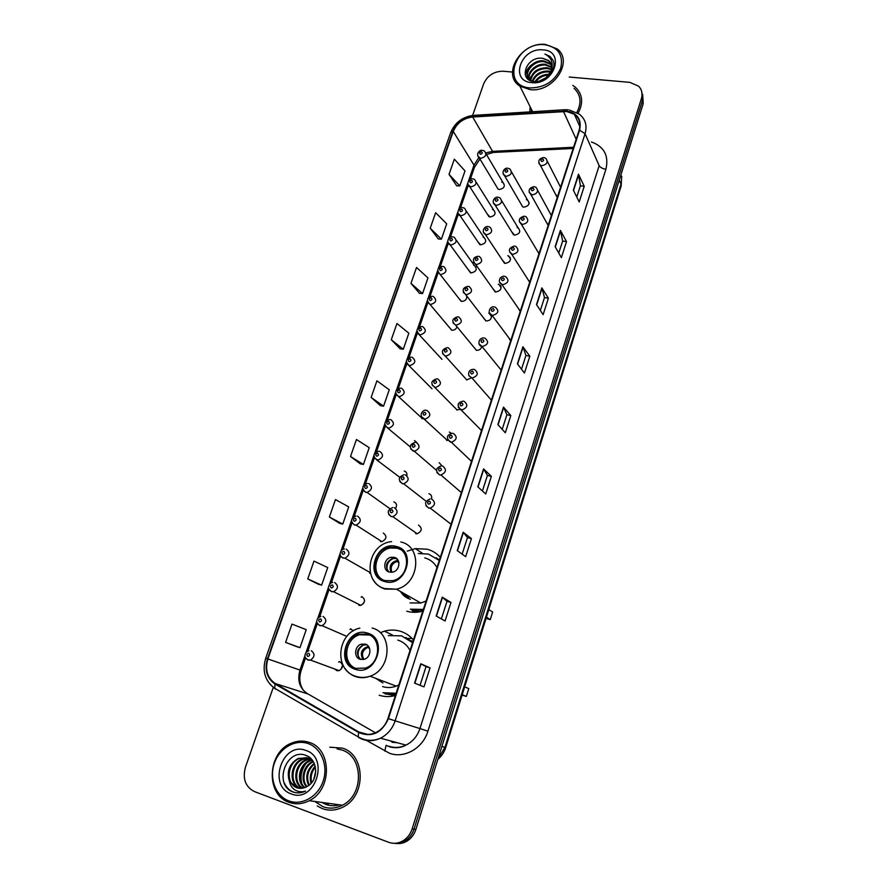 <?xml version="1.0" encoding="UTF-8"?>
<svg xmlns="http://www.w3.org/2000/svg" width="888" height="888" viewBox="0 0 888 888"><rect width="100%" height="100%" fill="white"/><g stroke="black" fill="none" stroke-linecap="round" stroke-linejoin="round"><path stroke-width="1.33" d="M413.453 639.971C409.834 635.719 405.416 632.789 400.222 631.213C395.06 629.714 389.799 629.703 384.449 631.179L380.231 632.7M412.11 638.483L407.57 638.405M440.315 557.309C436.696 553.302 432.301 550.593 427.128 549.195L415.418 548.629L407.259 551.104M439.66 559.318L438.117 559.14M476.057 266.899L475.491 267.088M500.499 285.559L499.833 285.769M510.178 257.342L509.568 257.509M487.235 213.975L489.987 217.016C495.16 215.806 496.348 213.42 493.55 209.857L492.518 209.546M477.855 241.736L480.608 244.822C485.914 243.523 487.046 241.081 484.004 237.496L483.161 237.263M468.353 269.841L471.106 272.949C476.556 271.562 477.633 269.064 474.336 265.468L473.693 265.301M458.752 298.268L461.505 301.398C465.157 301.243 466.91 299.434 466.744 295.948M449.039 327.062L451.781 330.192C454.29 330.369 456.044 329.237 457.02 326.795M334.765 669.03L336.829 670.684L339.183 670.662C343.356 667.643 343.578 664.668 339.849 661.738M496.514 186.524L498.113 189.177L499.267 189.533C504.306 188.389 505.55 186.058 502.974 182.528L501.764 182.151M511.743 231.857L514.574 235.142C519.88 233.921 521.056 231.479 518.115 227.839L517.094 227.539M502.375 260.084L505.205 263.425C510.656 262.104 511.777 259.618 508.558 255.955L507.758 255.744M492.896 288.667L495.726 292.041C501.332 290.62 502.375 288.078 498.89 284.404L498.301 284.26M483.305 317.593L486.136 321.001C490.065 320.779 491.797 318.836 491.33 315.162M473.593 346.886L476.423 350.294C479.187 350.471 480.985 349.206 481.84 346.498M521.001 203.951L522.677 206.837L523.831 207.193C528.993 206.038 530.225 203.663 527.539 200.055L526.329 199.678M536.918 250.194L539.027 253.557M546.153 221.822L548.273 225.119M508.535 337.429L510.644 340.903M527.572 278.91L529.681 282.329M518.104 307.981L520.224 311.433M555.289 193.784L557.409 197.025M379.209 695.249C384.46 696.925 389.854 697.013 395.393 695.537M406.771 611.233C411.766 612.653 416.894 612.676 422.166 611.31L422.821 611.133M441.947 359.318L417.205 332.611M432.001 388.789L406.682 363.347M421.933 418.614L423.054 418.692M416.983 442.712L414.507 440.592M406.871 475.613C407.192 473.26 406.316 471.739 404.229 471.04M395.671 508.325C397.236 505.261 396.625 503.108 393.828 501.864M380.419 541.569L381.94 541.658C386.746 539.027 387.19 536.163 383.294 533.055M369.719 573.248L370.44 573.37M358.896 605.327L360.85 605.372C365.323 602.53 365.656 599.611 361.838 596.603M353.18 630.935L350.915 628.97M489.554 313.364L488.744 313.131M466.611 379.953L471.273 377.933M456.665 409.956L459.806 409.39M446.609 440.326L447.918 440.393M451.382 433.322L449.339 432.068M441.991 465.878L439.194 462.704M431.501 498.956C432.123 496.314 431.268 494.572 428.915 493.717M415.684 533.677L417.205 533.766C422.089 531.124 422.522 528.249 418.514 525.108M323.665 802.674L326.196 803.818L323.665 802.674M325.829 802.963L328.349 804.106M395.993 843.445C399.977 843.966 403.763 843.101 407.348 840.869C411.433 838.183 414.285 834.343 415.917 829.359L643.201 103.685L642.69 94.472M273.293 687.334L245.41 767.332C242.435 778.809 245.443 786.89 254.445 791.585L388.567 842.257C393.673 844.066 398.645 843.489 403.485 840.536C407.603 837.828 410.478 833.965 412.121 828.948L641.414 98.568L642.313 101.132L641.791 91.897L642.313 101.132L414.03 829.159L642.313 101.132L643.201 103.685M394.028 843.3C398.024 843.811 401.831 842.945 405.428 840.703C409.523 838.006 412.398 834.154 414.03 829.159C412.398 834.154 409.523 838.006 405.428 840.703C401.831 842.945 398.024 843.811 394.028 843.3M530.103 106.66L529.892 111.899L530.103 106.66M342.402 748.118L329.814 747.197L342.402 748.118C365.512 754.634 366.444 795.959 343.101 807.014C366.444 795.959 365.512 754.634 342.402 748.118M317.183 805.949L322.333 808.613C329.248 811.077 336.164 810.544 343.101 807.014C336.164 810.544 329.248 811.077 322.333 808.613L317.183 805.949M566.655 111.5L574.358 114.252C579.42 118.16 581.018 123.443 579.143 130.114L387.934 718.481C385.714 724.93 381.74 729.592 376.046 732.478C370.085 735.164 364.38 735.02 358.93 732.034L275.269 683.549C267.288 677.933 264.824 669.741 267.887 658.963L453.28 131.48C456.909 123.021 463.381 118.193 472.671 117.005L566.655 111.5M566.788 111.089L472.738 116.594C463.214 117.815 456.587 122.766 452.858 131.435L267.454 658.818C264.313 669.863 266.833 678.265 275.025 684.026L358.674 732.533C371.817 737.773 381.729 733.144 388.411 718.636L579.598 130.17C581.851 119.569 577.577 113.209 566.788 111.089M327.805 804.029L325.286 802.896M414.563 683.116L423.976 686.879L430.058 667.876L420.79 663.769L414.563 683.116M420.046 685.314L426.04 666.633L420.79 663.769M426.04 666.644L430.058 667.876M436.175 616.017L445.066 620.978L450.993 602.453L442.246 597.169L436.175 616.017M441.358 618.914L447.008 601.309L442.246 597.169M447.008 601.32L450.993 602.453M457.242 550.604L465.645 556.698L471.428 538.628L463.17 532.223L457.242 550.604M462.137 554.156L467.465 537.584L463.17 532.223M467.454 537.606L471.428 538.628M477.8 486.813L485.725 493.983L491.364 476.345L483.572 468.875L477.8 486.813M482.417 490.997L487.423 475.402L483.572 468.875M487.412 475.424L491.364 476.345M573.359 190.143L579.198 201.965L584.226 186.28L578.488 174.226L573.359 190.143M576.767 197.025L580.386 185.747L578.488 174.226M580.364 185.803L584.226 186.28M555.144 246.675L561.371 257.664L566.511 241.614L560.395 230.392L555.144 246.675M558.774 253.08L562.648 241.003L560.395 230.392M562.637 241.048L566.511 241.614M536.496 304.562L543.123 314.663L548.384 298.246L541.869 287.89L536.496 304.562M540.359 310.445L544.499 297.547L541.869 287.89M544.488 297.591L548.384 298.246M517.404 363.847L524.442 373.027L529.825 356.21L522.91 346.764L517.404 363.847M521.511 369.197L525.918 355.433L522.91 346.764M525.907 355.478L529.825 356.21M497.846 424.575L505.316 432.778L510.822 415.562L503.485 407.081L497.846 424.575M502.197 429.359L506.904 414.696L503.485 407.081M506.893 414.729L510.822 415.562M578.088 113.264C583.583 102.886 582.661 94.195 575.335 87.191L572.804 85.392L575.335 87.191C582.661 94.195 583.583 102.886 578.088 113.264M641.414 98.568C642.801 93.695 641.88 89.577 638.65 86.203L629.825 82.362L569.208 77.034M512.476 72.05L503.196 71.229C493.972 71.284 487.457 75.502 483.638 83.872L472.627 115.44M329.381 517.005L342.768 524.087L348.718 506.904L335.475 499.567L329.381 517.005L339.649 523.365M318.514 584.326L307.759 578.943L321.634 585.148L327.728 567.554L313.986 561.094L307.759 578.943M285.592 642.401L300 647.674L306.227 629.659L291.986 624.109L285.592 642.401L296.881 646.708M391.286 339.738L403.285 349.239L408.835 333.2L396.958 323.498L391.286 339.738L400.166 348.84M410.978 283.35L422.555 293.573L427.972 277.9L416.516 267.477L410.978 283.35L419.436 293.284M430.225 228.238L441.392 239.15L446.697 223.82L435.642 212.709L430.225 228.238L438.272 238.95M449.039 174.348L459.806 185.914L465.001 170.918L454.345 159.163L449.039 174.348L456.698 185.803M350.505 456.521L363.414 464.446L369.219 447.663L356.454 439.505L350.505 456.521L360.295 463.847M371.129 397.447L383.572 406.182L389.255 389.776L376.934 380.83L371.129 397.447L380.453 405.683M383.572 406.182L380.341 405.661M403.285 349.239L400.055 348.829M422.555 293.573L419.325 293.273M441.392 239.15L438.161 238.939M459.806 185.914L456.587 185.803M363.414 464.446L360.173 463.825M342.768 524.087L339.538 523.343M321.634 585.148L318.404 584.271M300 647.674L296.77 646.675M530.036 87.923C544.566 87.823 554.789 81.241 560.728 68.198C563.547 54.945 558.197 47.12 544.655 44.689C515.584 41.336 500.099 86.036 530.036 87.923M530.014 89.61C553.169 92.918 574.148 61.139 557.087 48.873L545.31 44.4C521.389 41.447 501.032 74.592 519.891 86.114L530.014 89.61M576.834 112.487C581.807 102.83 580.885 94.772 574.048 88.289M540.137 80.93L546.109 78.033M535.042 81.574C538.394 76.645 543.19 74.226 549.45 74.315M535.975 81.574C539.105 77.456 543.412 75.302 548.906 75.103M532.201 81.141C535.031 74.248 540.481 70.885 548.54 71.051L550.849 71.573M532.811 81.308C535.864 74.803 541.236 71.662 548.917 71.884L550.582 72.217M530.225 80.475C531.734 72.15 537.34 67.888 547.019 67.699L551.537 69.22M530.669 80.397C532.722 72.538 538.295 68.587 547.397 68.543L551.415 69.775M529.093 79.853C526.118 72.827 536.141 62.782 545.487 64.313L551.726 67.122M529.27 79.964C527.128 72.872 536.929 63.725 545.876 65.168L551.714 67.621M532.423 81.23L530.38 80.209C521.378 74.792 531.901 58.897 543.944 60.906L549.761 63.326L551.504 65.213M529.792 80.253C522.477 74.159 533.022 59.862 544.333 61.76L550.138 64.18L551.592 65.668M550.793 73.438L552.025 67.865L553.024 68.964M542.779 58.331C526.129 55.667 517.66 80.63 534.088 81.507C545.332 83.117 557.509 69.397 552.958 60.162L549.983 56.421L544.932 54.068C551.526 57.554 553.601 63.092 551.148 70.674C552.403 66.445 551.515 63.037 548.484 60.451L542.779 58.331L548.606 60.75L551.082 63.892M551.148 70.674L545.731 78.333M542.901 49.872C520.801 47.286 509.079 81.296 531.812 82.651C554.29 85.492 565.823 50.771 542.901 49.872M531.424 109.302L531.512 111.799M544.932 54.068L550.083 56.654L553.046 60.384M525.263 74.858C526.051 70.907 528.194 67.544 531.712 64.757M529.104 79.121L535.397 71.084M538.983 81.219L546.964 77.278M396.115 547.43L389.41 547.208C372.76 549.472 368.986 576.923 385.037 580.597L392.74 580.685C409.168 577.511 411.732 550.638 396.115 547.43M400.721 549.605L397.313 548.207L390.631 547.985C376.146 549.983 370.229 572.594 382.506 579.62M411.455 609.801L423.088 610.322M439.371 560.217L436.163 557.753M410.345 609.19L423.376 609.423M439.294 560.439L428.393 554.079L418.237 553.524M410.034 602.908L420.834 603.03L426.129 600.976M436.985 567.554C434.188 562.615 430.136 559.385 424.797 557.875M486.058 618.392L490.276 619.591L492.64 612.01L488.822 609.568M490.276 619.591L486.435 617.216M394.261 557.353L391.164 557.276C383.805 558.386 382.284 570.496 389.355 572.061L392.64 572.127C399.966 570.829 401.243 558.841 394.261 557.353M396.736 558.674L392.862 558.319C386.147 561.549 384.781 566.056 388.733 571.861M402.22 593.961L408.824 597.68M410.423 599.289C406.127 597.99 402.808 595.393 400.477 591.497M387.146 569.863C386.38 564.058 388.744 560.173 394.239 558.186M398.69 561.749L396.503 558.485M367.166 634.076L358.308 634.176C342.768 638.15 340.604 664.402 355.7 668.375L365.501 668.065C380.763 663.269 381.862 637.595 367.166 634.076M369.563 635.042L359.618 634.754C344.888 638.55 341.791 663.036 355.566 668.331M384.182 693.14L395.904 693.961M412.709 642.246L405.727 637.484M382.994 692.718L396.137 693.262M412.565 642.701L401.62 635.83L388.267 635.597M382.595 686.579C387.068 687.967 391.608 687.823 396.226 686.135L398.834 684.959M410.045 650.46C407.27 645.254 403.196 641.802 397.835 640.093M413.064 641.158L411.055 640.77M462.104 695.093L466.344 696.425L468.775 688.611L464.679 686.835M466.344 696.425L462.215 694.705M365.29 644.122L361.25 644.189C354.39 646.053 353.568 657.631 360.217 659.329L364.446 659.218C371.251 657.198 371.861 645.731 365.29 644.122M366.833 644.832L363.07 644.977C356.521 649.206 355.733 654.034 360.683 659.462M379.653 681.018L381.252 681.629M382.972 682.961L375.691 678.332M358.641 657.52C357.098 651.848 358.885 647.585 364.013 644.732M288.789 800.865C301.842 805.938 318.126 796.603 323.188 781.04C328.438 765.556 321.245 748.029 308.169 743.589C295.171 738.916 279.465 748.107 274.348 763.269C269.042 778.354 275.668 796.025 288.789 800.865M288.944 802.286C295.682 804.706 302.464 804.173 309.279 800.699C332.356 789.787 331.868 748.828 309.202 742.401C303.274 740.414 297.291 740.692 291.253 743.267C267.421 752.236 265.323 794.649 288.944 802.286M314.763 801.453L322.966 806.704C329.426 809.001 335.886 808.502 342.357 805.227C364.28 794.927 363.481 756.132 341.78 749.983L337.052 748.884M313.775 779.375L315.762 770.862M311.044 783.371C309.235 777.144 310.6 771.417 315.162 766.166M311.677 782.65C310.323 777.111 311.555 771.916 315.373 767.066M308.702 785.469C304.906 776.989 306.726 769.607 314.163 763.358M309.268 785.036C305.994 777.044 307.703 770.029 314.43 763.969M306.504 786.846C299.756 779.897 303.53 765.001 312.964 761.36L313.064 761.316M307.037 786.546C300.899 779.597 304.495 765.611 313.342 761.771M304.406 787.734C295.848 781.684 298.956 764.59 309.368 760.628L311.566 759.895M304.928 787.545C296.803 781.24 300.111 764.701 310.267 760.816L311.966 760.206M302.375 788.222C292.152 783.527 294.305 764.168 305.727 759.895L309.912 758.818M302.875 788.133C293.051 783.061 295.482 764.268 306.638 760.073L310.334 759.062M300.388 788.366L299.789 788.156C288.567 784.592 289.888 763.636 302.042 759.14L308.18 758.03M300.877 788.355L300.721 788.3C289.51 784.737 290.831 763.824 302.963 759.329L308.613 758.197M289.455 781.174L296.437 787.634C299.7 788.788 302.997 788.555 306.316 786.946L307.892 786.013C318.97 779.62 317.749 759.473 306.349 755.566C286.88 747.041 273.382 783.482 291.863 791.53L292.818 791.918C297.047 793.428 301.321 793.15 305.627 791.086C301.676 792.318 298.013 791.874 294.661 789.732C291.875 787.878 290.143 785.025 289.455 781.174L289.277 780.752C286.524 771.039 289.532 763.591 298.312 758.385L307.992 757.964L312.909 761.06M298.89 788.255L296.958 787.712C285.692 784.137 287.035 763.092 299.245 758.574L306.826 757.619M305.849 750.449C282.639 740.992 267.155 785.924 291.153 793.872C314.796 803.84 330.125 757.708 305.849 750.449M296.148 792.751C290.842 791.852 286.902 788.566 284.304 782.916M303.663 787.956L302.741 786.146M301.742 783.349C300.033 776.489 301.409 769.94 305.883 763.702M308.114 761.238L310.611 759.229M438.05 758.707L444.944 747.33L621.001 184.116L621.167 185.958L445.721 747.518C444.211 752.258 441.569 756.243 437.817 759.451M415.917 829.359L412.121 828.948M621.001 184.116L619.28 180.053M445.721 747.518L441.891 746.442M591.43 141.969C604.195 146.664 609.024 155.755 605.905 169.264L427.927 731.179L419.935 728.571L599.156 165.645L585.07 133.733L579.598 130.17M427.927 731.179C422.899 748.251 404.395 758.829 389.532 753.268L365.334 739.782M389.144 746.309C394.76 748.151 400.388 747.752 406.016 745.11C412.731 741.68 417.371 736.163 419.935 728.571L395.149 720.834C392.418 728.782 387.534 734.576 380.519 738.194C373.027 741.624 365.856 741.458 358.996 737.684L358.164 736.862C365.212 740.981 372.66 741.425 380.519 738.194L406.016 745.11C403.885 746.32 398.29 749.017 389.832 746.886L386.08 745.298L384.826 751.115M567.776 109.779L565.023 109.724L563.525 111.022M473.415 115.373C462.437 116.883 454.867 122.622 450.693 132.59L452.858 131.435M267.454 658.818L265.69 658.274C261.993 671.095 265.001 681.096 274.714 688.3L275.657 689.177M275.058 688.811L270.085 684.393M275.025 684.026L274.714 688.3L358.164 736.862L358.674 732.533M564.08 109.779L474.536 115.307L472.738 116.594M388.411 718.636L395.149 720.834L585.07 133.733C587.368 125.497 585.414 118.937 579.209 114.064L569.075 109.923M605.905 169.264C602.53 168.687 600.277 167.488 599.156 165.645M267.887 658.963L299.966 670.074C297.125 680.341 299.556 688.167 307.27 693.539L375.413 732.767M275.269 683.549L308.103 694.016M358.93 732.034L367.643 734.409M390.776 741.247L394.905 742.091M563.469 111.444L576.179 139.261M472.671 117.005L492.551 151.349L485.914 152.88M573.57 147.264L492.551 151.349L493.428 152.447L486.48 154.534M478.776 157.631L473.992 165.124L468.664 180.575M453.28 131.48L473.992 165.124L474.447 167.355L470.351 179.243M467.743 183.261L458.73 209.39M457.797 212.088L448.684 238.561M447.741 241.27L438.506 268.076M437.562 270.807L428.205 297.957M427.261 300.71L417.782 328.216M416.827 330.98L407.226 358.841M406.271 361.616L396.548 389.843M395.571 392.651L385.725 421.234M384.748 424.064L374.769 453.035M373.781 455.888L363.669 485.225M362.681 488.111L352.436 517.837M351.426 520.745L341.048 550.86M340.037 553.801L329.515 584.315M328.493 587.29L317.837 618.203M316.805 621.223L306.005 652.536M304.95 655.588L299.966 670.074L301.165 670.518C298.79 678.077 299.578 684.748 303.507 690.531M496.015 151.182L493.428 152.447L573.182 148.463M498.046 424.808L503.674 407.359M517.604 364.102L523.088 347.086M536.685 304.85L542.035 288.245M555.322 246.986L560.539 230.78M573.526 190.476L578.621 174.647M478.01 487.013L483.782 469.13M457.475 550.782L463.392 532.434M436.419 616.161L442.49 597.335M414.829 683.216L421.045 663.891M384.726 581.529C405.25 588.2 417.449 551.093 396.425 546.509C376.212 540.159 363.88 576.479 384.726 581.529M400.843 541.991C422.888 546.442 419.636 584.404 396.381 589.177L385.126 589.088C379.831 587.501 375.791 584.271 373.004 579.409M412.409 610.778L420.224 611.765M391.009 572.305C388.766 566.089 390.887 562.137 397.347 560.45M391.941 572.249C390.11 567.121 391.786 563.525 396.969 561.46L398.035 561.338M355.378 669.33C376.024 676.823 388.644 638.439 367.477 633.122C347.153 625.985 334.41 663.525 355.378 669.33M372.139 628.027C392.896 632.9 391.686 669.164 370.107 676.212C365.279 677.988 360.55 678.166 355.899 676.723C351.459 675.246 347.863 672.538 345.121 668.597M385.214 693.95L395.56 695.015M362.992 659.562C359.662 653.002 361.505 648.606 368.52 646.397M363.925 659.384C361.172 654.312 362.382 650.349 367.554 647.474L369.042 647.174M323.931 802.708L326.462 803.851M321.978 802.441L325.985 804.45C330.325 806.027 334.798 806.149 339.383 804.817M325.552 802.93L328.072 804.073M544.189 157.609L545.82 158.319C548.44 162.071 547.086 164.524 541.758 165.69L540.348 165.246L538.783 163.059M542.69 158.908C540.626 159.562 540.337 160.439 541.824 161.527C543.878 160.861 544.166 159.984 542.69 158.908M534.598 186.769L535.986 187.346C538.894 191.142 537.595 193.662 532.101 194.905L529.137 192.263M533.033 188.112C530.957 188.767 530.669 189.655 532.145 190.765C534.221 190.11 534.509 189.222 533.033 188.112M524.886 216.295L526.018 216.728C529.226 220.557 527.994 223.143 522.333 224.486L519.38 221.845M523.254 217.671C521.178 218.326 520.879 219.214 522.366 220.368C524.442 219.713 524.741 218.825 523.254 217.671M515.051 246.176L515.917 246.487C519.425 250.327 518.27 252.98 512.432 254.434L509.501 251.792M513.353 247.608C511.266 248.252 510.966 249.151 512.454 250.327C514.541 249.695 514.84 248.784 513.353 247.608M505.094 276.434L505.672 276.623C509.512 280.464 508.424 283.172 502.419 284.748L499.5 282.118M503.33 277.922C501.243 278.543 500.932 279.465 502.419 280.675C504.517 280.042 504.817 279.121 503.33 277.922M495.016 307.059L495.282 307.148C499.456 310.978 498.457 313.742 492.274 315.451L489.377 312.831M493.184 308.602C491.086 309.224 490.775 310.156 492.263 311.399C494.361 310.778 494.672 309.845 493.184 308.602M484.804 338.084C489.255 341.813 488.367 344.644 482.129 346.553L479.12 343.934M482.906 339.682C480.797 340.293 480.486 341.236 481.973 342.513C484.082 341.902 484.393 340.959 482.906 339.682M474.436 369.452C478.865 373.082 478.066 375.957 472.016 378.077L468.753 375.446M472.494 371.151C470.385 371.75 470.063 372.705 471.55 374.014C473.67 373.415 473.992 372.461 472.494 371.151M463.936 401.232C468.342 404.762 467.621 407.681 461.782 409.99L458.241 407.37M461.96 403.03C459.829 403.618 459.507 404.584 461.005 405.927C463.125 405.339 463.447 404.373 461.96 403.03M453.302 433.411C457.664 436.852 457.043 439.815 451.415 442.291L447.619 439.715M451.282 435.32C449.15 435.897 448.817 436.874 450.316 438.25C452.447 437.673 452.769 436.696 451.282 435.32M442.535 466.011C446.853 469.364 446.309 472.361 440.903 475.002L439.593 474.914L436.852 472.483M440.47 468.02C438.328 468.587 437.995 469.574 439.482 470.995C441.636 470.429 441.958 469.441 440.47 468.02M431.624 499.034C435.897 502.308 435.431 505.339 430.236 508.136L428.638 508.047L425.951 505.694M429.514 501.154C427.361 501.709 427.028 502.708 428.516 504.173C430.669 503.618 431.002 502.608 429.514 501.154M508.436 168.354L509.856 168.953C512.62 172.661 511.322 175.136 505.96 176.379L503.096 173.882M505.971 172.261C507.992 171.606 508.291 170.729 506.848 169.652C504.817 170.307 504.528 171.173 505.971 172.261M527.539 200.055L529.148 202.886M498.701 197.358L499.889 197.824C502.93 201.565 501.687 204.096 496.17 205.428L493.317 202.93M496.159 201.332C498.19 200.688 498.49 199.8 497.047 198.69C495.016 199.334 494.716 200.222 496.159 201.332M488.844 226.706L489.788 227.051C493.106 230.813 491.93 233.411 486.258 234.832L483.416 232.334M486.224 230.758C488.267 230.125 488.567 229.226 487.124 228.083C485.081 228.727 484.781 229.615 486.224 230.758M478.876 256.41L479.553 256.643C483.161 260.428 482.051 263.07 476.212 264.602L473.393 262.115M476.179 260.55C478.232 259.918 478.532 259.019 477.089 257.842C475.036 258.475 474.725 259.374 476.179 260.55M500.976 286.458L500.421 286.613M468.775 286.491L469.175 286.613C473.093 290.387 472.05 293.096 466.056 294.738L463.259 292.263M466 290.709C468.054 290.087 468.365 289.177 466.922 287.967C464.857 288.589 464.557 289.499 466 290.709M458.552 316.938L458.663 316.972C462.892 320.723 461.927 323.487 455.766 325.252L452.991 322.799M455.688 321.245C457.764 320.635 458.075 319.713 456.632 318.47C454.556 319.081 454.245 320.002 455.688 321.245M448.185 347.741C452.514 351.382 451.648 354.19 445.598 356.177L442.601 353.724M445.254 352.159C447.341 351.57 447.652 350.627 446.209 349.361C444.133 349.961 443.811 350.893 445.254 352.159M437.673 378.921C441.969 382.473 441.192 385.325 435.32 387.501L432.09 385.048M434.698 383.472C436.785 382.883 437.096 381.94 435.653 380.63C433.566 381.218 433.244 382.162 434.698 383.472M427.028 410.489C431.302 413.952 430.591 416.861 424.919 419.192L421.445 416.772M423.998 415.184C426.096 414.607 426.418 413.642 424.964 412.298C422.877 412.876 422.555 413.841 423.998 415.184M416.25 442.457C420.479 445.854 419.858 448.795 414.374 451.293L410.678 448.906M413.164 447.297C415.262 446.731 415.595 445.754 414.141 444.377C412.043 444.944 411.71 445.92 413.164 447.297M405.339 474.847C409.523 478.166 408.98 481.141 403.685 483.782L402.353 483.683L399.767 481.474M402.186 479.82C404.295 479.265 404.628 478.277 403.185 476.867C401.065 477.422 400.743 478.41 402.186 479.82M394.272 507.647C398.423 510.9 397.946 513.908 392.851 516.683L391.253 516.605L388.733 514.463M391.064 512.764C393.184 512.232 393.517 511.233 392.074 509.779C389.954 510.323 389.621 511.322 391.064 512.764M482.994 150.449L484.426 151.06C487.079 154.69 485.78 157.121 480.541 158.353L477.766 155.988M480.497 154.257C482.495 153.602 482.783 152.758 481.385 151.704C479.398 152.359 479.098 153.202 480.497 154.257M473.249 178.943L474.47 179.432C477.356 183.095 476.112 185.581 470.729 186.891L467.965 184.526M470.673 182.828C472.671 182.173 472.971 181.319 471.561 180.231C469.574 180.875 469.275 181.74 470.673 182.828M463.37 207.77L464.369 208.158C467.521 211.844 466.322 214.385 460.794 215.773L458.053 213.42M460.728 211.733C462.737 211.089 463.036 210.223 461.627 209.102C459.629 209.746 459.329 210.623 460.728 211.733M453.391 236.952L454.145 237.229C457.553 240.937 456.421 243.523 450.749 245.01L448.029 242.668M450.66 240.992C452.68 240.359 452.98 239.471 451.581 238.328C449.561 238.961 449.261 239.849 450.66 240.992M443.279 266.489L443.778 266.655C447.463 270.374 446.398 273.016 440.57 274.603L437.873 272.272M440.47 270.607C442.49 269.985 442.801 269.086 441.403 267.921C439.382 268.531 439.072 269.43 440.47 270.607M433.044 296.381L433.289 296.459C437.251 300.166 436.252 302.864 430.28 304.562L427.594 302.253M430.158 300.588C432.19 299.978 432.5 299.067 431.091 297.857C429.071 298.468 428.76 299.378 430.158 300.588M422.688 326.64C426.895 330.281 425.985 333.033 419.946 334.909L419.835 334.876C415.517 330.88 416.183 328.083 421.822 326.473M419.713 330.935C421.756 330.336 422.066 329.415 420.668 328.183C418.625 328.782 418.315 329.692 419.713 330.935M412.165 357.242C416.361 360.794 415.517 363.603 409.646 365.645L409.246 365.545C404.939 361.505 405.638 358.697 411.322 357.098M409.146 361.66C411.188 361.072 411.51 360.139 410.101 358.874C408.058 359.462 407.736 360.395 409.146 361.66M401.52 388.223C405.683 391.708 404.917 394.55 399.212 396.758L396.026 394.483M398.435 392.774C400.488 392.196 400.821 391.253 399.411 389.954C397.358 390.531 397.036 391.475 398.435 392.774M390.731 419.591C394.871 423.01 394.172 425.896 388.644 428.249L385.248 426.007M387.601 424.286C389.666 423.709 389.987 422.755 388.578 421.423C386.524 421.989 386.191 422.943 387.601 424.286M379.809 451.359C383.916 454.712 383.294 457.631 377.933 460.139L374.348 457.953M376.623 456.188C378.688 455.633 379.021 454.667 377.622 453.291C375.546 453.846 375.213 454.811 376.623 456.188M368.753 483.538C372.827 486.813 372.261 489.776 367.077 492.418L365.734 492.318L363.303 490.298M365.501 488.5C367.577 487.956 367.921 486.979 366.511 485.57C364.435 486.113 364.102 487.09 365.501 488.5M357.553 516.117C361.583 519.347 361.094 522.333 356.077 525.097L354.49 525.019M354.245 521.223C356.332 520.69 356.665 519.702 355.267 518.259C353.18 518.792 352.847 519.78 354.245 521.223M346.209 549.128C350.194 552.292 349.772 555.322 344.921 558.197L343.112 558.13L340.826 556.299M342.835 554.378C344.933 553.857 345.277 552.858 343.878 551.37C341.78 551.892 341.436 552.891 342.835 554.378M334.709 582.561C338.661 585.68 338.295 588.733 333.611 591.719L331.579 591.686L329.37 589.943M331.28 587.956C333.389 587.445 333.733 586.435 332.334 584.915C330.236 585.425 329.881 586.435 331.28 587.956M363.125 603.895L364.413 601.409M361.782 596.592L361.161 597.18M323.066 616.427C326.973 619.513 326.662 622.599 322.144 625.685L319.891 625.674L317.793 624.053M319.58 621.989C321.689 621.489 322.044 620.457 320.646 618.892C318.537 619.391 318.182 620.423 319.58 621.989M350.549 628.882L349.983 629.47M311.277 650.738C315.129 653.79 314.874 656.909 310.5 660.084L308.058 660.106L306.06 658.619M307.714 656.454C309.834 655.966 310.19 654.922 308.791 653.324C306.682 653.812 306.316 654.856 307.714 656.454M341.447 668.242L342.035 666.71M339.194 661.593L338.683 662.182M392.307 634.909L384.449 631.179M422.333 553.246L415.418 548.629M491.586 316.539L489.088 313.198M501.143 287.656L498.89 284.404M510.6 259.096L508.558 255.955M501.764 200.921L518.115 227.839M486.025 153.779L502.974 182.528M456.332 240.282L474.336 265.468M466.344 211.111L484.004 237.496M476.246 182.273L493.55 209.857M621.711 176.146L621.167 185.958M407.348 840.869L403.485 840.536M574.358 114.252L579.875 126.684M450.693 132.59L265.69 658.274M479.953 159.03L474.447 167.355M468.265 185.303L460.428 208.058M458.33 214.141L450.383 237.229M448.285 243.323L440.215 266.744M438.106 272.871L429.925 296.625M427.805 302.775L419.513 326.862M417.382 333.056L408.968 357.487M406.826 363.703L398.29 388.489M396.137 394.738L387.479 419.869M385.314 426.162L376.534 451.659M374.359 457.975L365.456 483.838M363.259 490.22L354.223 516.439M352.003 522.877L342.857 549.45M340.615 555.966L331.346 582.894M329.071 589.477L319.68 616.772M317.382 623.443L307.859 651.082M305.528 657.841L301.165 670.518M392.008 742.268L397.036 742.679M551.659 67.577L551.282 66.733M550.138 64.18L549.761 63.326M532.622 111.722L519.891 86.114M391.619 541.647C367.532 543.711 361.527 582.228 384.604 588.589L396.381 589.177L420.834 603.03M390.631 547.985L389.41 547.208M392.862 558.319L391.164 557.276M412.321 610.655L418.104 612.098M398.912 562.659L396.969 561.46L397.846 561.194M359.851 628.105C337.329 632.7 333.533 669.43 355.189 676.112C360.04 677.822 365.012 677.855 370.107 676.212L396.226 686.135M359.618 634.754L358.308 634.176M363.07 644.977L361.25 644.189M385.037 693.75L395.227 695.582M369.575 648.351L367.554 647.474L368.909 646.952M342.357 805.227L309.279 800.699M310.267 760.816L309.368 760.628M306.638 760.073L305.727 759.895M302.963 759.329L302.042 759.14M299.245 758.574L298.312 758.385M556.843 196.759L540.348 165.246C537.573 161.339 538.628 158.763 543.512 157.52M560.583 187.235L547.374 161.361M547.907 224.964L530.902 194.561C527.816 190.687 528.815 188.056 533.899 186.669M551.381 215.54L537.751 190.565M538.894 253.502L521.367 224.22C517.915 220.479 518.847 217.793 524.164 216.184M529.703 282.24L511.721 254.257C507.925 250.594 508.791 247.852 514.307 246.054M520.312 311.166L501.964 284.648C499.1 283.039 498.568 280.786 500.388 277.877C502.297 276.401 503.607 275.879 504.329 276.301M510.789 340.448L492.107 315.418C486.779 313.631 489.754 305.794 494.228 306.926M484.004 337.928C478.144 337.584 477.245 345.776 481.995 346.52L501.154 370.096M473.659 369.33C469.741 369.486 468.131 371.584 468.831 375.624L472.016 378.077L491.397 400.133M463.17 401.132C457.287 402.53 456.554 405.428 460.994 409.812L481.507 430.547M452.369 433.311C446.575 434.92 445.887 437.84 450.294 442.069L451.415 442.291L471.495 461.36M441.303 465.911C435.708 467.876 435.087 470.829 439.449 474.758L440.903 475.002L461.349 492.585M430.114 498.945C424.719 501.265 424.164 504.24 428.471 507.869L430.236 508.136L451.071 524.231M529.17 202.919L511.532 171.906M522.677 206.837L504.761 176.024C500.377 171.495 505.605 167.41 507.714 168.254M513.619 234.876L495.171 205.15C490.531 201.432 495.238 196.315 497.957 197.247M504.462 263.237L485.481 234.632C480.63 231.491 484.837 225.641 488.089 226.584M495.204 291.919L475.679 264.48C472.072 260.029 472.871 257.298 478.088 256.277M500.754 285.947L500.099 286.147M485.858 320.945L465.767 294.672C461.738 290.509 462.47 287.734 467.976 286.347M476.401 350.294L455.744 325.241C451.293 321.456 451.959 318.637 457.731 316.783M466.844 379.986L445.321 356.11C440.859 352.292 441.536 349.45 447.363 347.596M457.165 410.023L434.743 387.357C430.291 383.494 430.991 380.641 436.874 378.799M447.363 440.415L424.031 419.003C417.083 414.685 424.575 408.746 426.251 410.389M436.408 470.274L414.374 451.293L413.175 451.049C408.78 447.241 409.479 444.344 415.262 442.357M426.096 501.265L403.685 483.782L402.186 483.516C397.868 479.764 398.49 476.845 404.073 474.747M417.205 533.766L392.851 516.683L391.053 516.405C386.791 512.831 387.357 509.89 392.762 507.559M498.113 189.177L479.331 157.997C475.124 153.89 480.02 149.506 482.262 150.35M489.011 216.739L469.708 186.613C465.678 184.915 469.075 177.522 472.483 178.832M479.82 244.611L459.973 215.562C455.899 214.274 458.63 206.449 462.593 207.648M470.529 272.805L450.138 244.866C445.132 241.691 449.406 235.864 452.58 236.819M461.138 301.321L440.193 274.525C436.496 270.074 437.251 267.344 442.446 266.345M451.648 330.158L430.125 304.54C426.051 300.322 426.751 297.547 432.201 296.226M422.51 418.692L398.523 396.592C394.216 392.563 394.938 389.732 400.688 388.112M410.201 446.853L387.668 428.038C383.383 423.942 384.138 421.09 389.921 419.502M399.744 477.289L376.679 459.884C372.472 455.933 373.171 453.058 378.776 451.259M389.843 508.635L367.077 492.418L365.545 492.13C361.405 488.256 362.049 485.348 367.477 483.438M381.94 541.658L356.077 525.097L354.268 524.797C350.194 521.056 350.782 518.126 356.033 516.028M370.252 572.627L344.921 558.197L342.846 557.897C336.841 554.933 342.424 547.774 344.455 549.05M360.85 605.372L333.611 591.719L331.268 591.419C328.804 589.221 327.883 587.767 328.505 587.035C329.381 583.993 330.802 582.495 332.745 582.506M346.831 636.407L322.144 625.685L319.547 625.385C317.094 623.165 316.184 621.822 316.805 621.345C316.916 619.003 318.281 617.36 320.89 616.405M339.183 670.662L310.5 660.084L307.67 659.795C305.416 657.953 304.506 656.609 304.961 655.766C305.095 653.346 306.404 651.681 308.891 650.76"/></g></svg>
